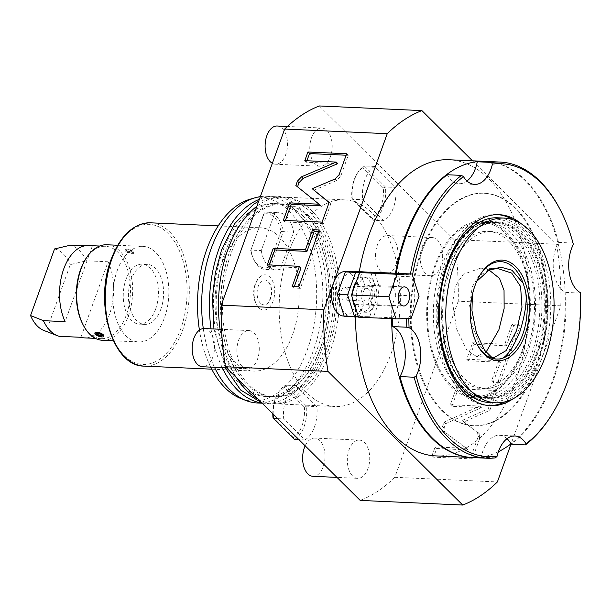 <?xml version="1.0" encoding="UTF-8"?>
<svg xmlns="http://www.w3.org/2000/svg" width="611" height="611" viewBox="0 0 611 611"><rect width="100%" height="100%" fill="white"/><g stroke="black" fill="none" stroke-linecap="round" stroke-linejoin="round"><path stroke-width="0.46" stroke-dasharray="3.06 2.29" d="M560.791 305.836L458.235 301.192A202.409 118.351 92.6 0 0 454.072 239.596L556.629 244.24A202.409 118.351 92.6 0 1 560.791 305.836L511.071 443.945M458.235 301.192L394.836 477.306L497.392 481.949M478.948 433.428L479.872 437.995L472.341 458.922L433.589 457.165L436.705 448.512L468.095 449.933L444.686 432.321L444.082 428.021L445.64 423.683L481.376 407.636L451.903 406.307L458.204 388.795L496.957 390.544L489.846 410.287L463.741 422.01L478.948 433.428L477.374 431.87L478.291 436.437L470.76 457.356L432.008 455.6L435.124 446.947L466.521 448.367L443.112 430.755L442.501 426.455L444.067 422.117L479.795 406.071L450.322 404.742L456.631 387.229L495.376 388.978L488.265 408.728L462.16 420.444L477.374 431.87M500.432 362.254L468.278 360.803L474.22 344.314L506.366 345.773L513.63 325.594L520.228 325.892L499.767 382.73L493.169 382.433L500.432 362.254L498.859 360.696L466.705 359.237L472.639 342.748L504.793 344.207L512.056 324.029L518.655 324.326L498.186 381.165L491.595 380.867L498.859 360.696M319.332 105.955L454.072 239.596M394.836 477.306A202.409 118.351 -87.4 0 1 360.177 500.401M390.956 353.96A103.435 60.481 92.6 0 0 344.436 199.843A103.435 60.481 92.6 0 0 288.552 252.396A103.435 60.481 -87.4 0 0 335.072 406.506A103.435 60.481 -87.4 0 0 390.956 353.96M425.447 273.323A19.124 11.181 -87.4 0 1 420.803 251.579A19.124 11.181 -87.4 0 1 432.305 237.572A19.124 11.181 -87.4 0 1 437.43 240.031A19.124 11.181 -87.4 0 1 442.074 261.775A19.124 11.181 -87.4 0 1 430.572 275.782A19.124 11.181 -87.4 0 1 425.447 273.323M315.001 163.779A19.124 11.181 -87.4 0 1 310.357 142.035A19.124 11.181 -87.4 0 1 321.86 128.027A19.124 11.181 -87.4 0 1 326.984 130.487A19.124 11.181 -87.4 0 1 331.628 152.231A19.124 11.181 -87.4 0 1 320.126 166.238A19.124 11.181 -87.4 0 1 315.001 163.779M352.524 475.87A19.124 11.181 -87.4 0 1 347.888 454.118A19.124 11.181 -87.4 0 1 359.383 440.111A19.124 11.181 -87.4 0 1 364.515 442.57A19.124 11.181 -87.4 0 1 369.151 464.322A19.124 11.181 -87.4 0 1 357.656 478.329A19.124 11.181 -87.4 0 1 352.524 475.87M242.078 366.325A19.124 11.181 -87.4 0 1 237.442 344.573A19.124 11.181 -87.4 0 1 248.937 330.566A19.124 11.181 -87.4 0 1 254.069 333.026A19.124 11.181 -87.4 0 1 258.705 354.77A19.124 11.181 -87.4 0 1 247.211 368.784A19.124 11.181 -87.4 0 1 242.078 366.325M258.873 307.784A17.627 10.303 -87.4 0 1 254.199 290.546A17.627 10.303 -87.4 0 1 261.867 275.607A17.627 10.303 -87.4 0 1 269.917 277.104A17.627 10.303 -87.4 0 1 273.537 299.818A17.627 10.303 -87.4 0 1 260.355 308.983A17.627 10.303 -87.4 0 1 258.873 307.784M304.889 439.92A28.686 16.772 92.6 0 0 316.88 406.62L295.709 385.625A28.686 16.772 92.6 0 0 283.718 418.917L304.889 439.92L298.924 439.645M261.264 250.586A28.686 16.772 92.6 0 0 276.134 270.024A28.686 16.772 92.6 0 0 280.197 269.367L293.601 232.142A28.686 16.772 92.6 0 0 278.731 212.704A28.686 16.772 92.6 0 0 274.667 213.361L261.264 250.586L250.93 250.12L264.334 212.895A28.686 16.772 -87.4 0 1 268.397 212.238A28.686 16.772 -87.4 0 1 283.267 231.668L293.601 232.142M374.619 166.436A28.686 16.772 92.6 0 0 362.636 199.736L383.8 220.731A28.686 16.772 92.6 0 0 395.791 187.432L374.619 166.436L364.286 165.971L385.457 186.966A28.686 16.772 -87.4 0 1 373.466 220.258L383.8 220.731M472.517 160.815L556.629 244.24M355.48 316.979A148.221 86.663 -87.4 0 1 355.709 304.522A22.317 13.045 -87.4 0 1 343.588 316.04M345.612 271.452A22.317 13.045 -87.4 0 1 357.145 286.376A148.221 86.663 -87.4 0 1 359.283 271.689M435.605 455.89A148.221 86.663 -87.4 0 0 515.684 380.592A148.221 86.663 92.6 0 0 449.016 159.754M355.709 304.522L373.795 305.347A148.221 86.663 92.6 0 1 375.307 286.521L370.831 272.376M359.36 316.261L363.4 305.049A22.317 13.045 -87.4 0 1 351.821 316.391L369.693 316.735L373.795 305.347M360.429 271.674L363.927 282.756A22.317 13.045 -87.4 0 1 364.889 286.727A148.221 86.663 92.6 0 1 364.973 286.047L363.927 282.756A22.317 13.045 92.6 0 0 353.364 271.803A22.317 13.045 92.6 0 0 352.883 271.803A22.317 13.045 92.6 0 0 341.305 283.145A22.317 13.045 92.6 0 0 340.77 305.439A22.317 13.045 92.6 0 0 351.34 316.383A22.317 13.045 92.6 0 0 351.821 316.391L344.276 316.521M357.145 286.376L364.889 286.727M485.569 161.411A148.221 86.663 92.6 0 1 551.848 382.234A148.221 86.663 -87.4 0 1 510.995 443.807M498.408 451.72A148.221 86.663 -87.4 0 1 472.158 457.547M391.651 318.667A148.221 86.663 -87.4 0 1 391.872 306.164L395.852 295.128L419.1 296.182M395.462 273.254A148.221 86.663 -87.4 0 0 393.385 287.338L379.179 286.696A148.221 86.663 92.6 0 0 377.667 305.523L391.872 306.164M364.973 286.047L375.307 286.521M358.413 316.926L369.693 316.735M355.48 307.661A17.528 10.25 92.6 0 0 357.191 309.823A17.528 10.25 -87.4 0 0 361.888 312.076A17.528 10.25 -87.4 0 0 372.435 299.237A17.528 10.25 -87.4 0 0 368.181 279.303A17.528 10.25 92.6 0 0 363.476 277.05A17.528 10.25 92.6 0 0 356.442 281.213M352.639 291.768A17.528 10.25 92.6 0 0 352.562 298.443M372.053 279.479A17.528 10.25 92.6 0 0 367.356 277.226A17.528 10.25 92.6 0 0 356.816 290.065A17.528 10.25 92.6 0 0 361.063 309.998A17.528 10.25 -87.4 0 0 365.768 312.252A17.528 10.25 -87.4 0 0 376.307 299.413A17.528 10.25 -87.4 0 0 372.053 279.479M379.179 286.696L374.635 272.315M358.489 317.17L373.565 316.91L377.667 305.523M393.385 287.338L395.852 295.128M442.02 410.729A116.35 68.027 92.6 0 0 473.212 425.691A116.35 68.027 92.6 0 0 543.164 340.472A116.35 68.027 92.6 0 0 514.936 208.191A116.35 68.027 92.6 0 0 483.744 193.236A116.35 68.027 92.6 0 0 413.792 278.448A116.35 68.027 92.6 0 0 442.02 410.729M373.565 316.91L411.027 318.606M366.126 304.293A9.562 5.591 -87.4 0 0 371.878 297.29A9.562 5.591 -87.4 0 0 369.556 286.414A9.562 5.591 92.6 0 0 366.99 285.184A9.562 5.591 92.6 0 0 361.246 292.188A9.562 5.591 92.6 0 0 363.56 303.064A9.562 5.591 -87.4 0 0 366.126 304.293L403.588 305.989M369.716 297.87A6.377 3.727 -87.4 0 1 366.272 301.108A6.377 3.727 -87.4 0 1 363.408 291.607A6.377 3.727 -87.4 0 1 366.844 288.369A6.377 3.727 -87.4 0 1 369.716 297.87M347.758 296.877A6.377 3.727 -87.4 0 1 344.314 300.116A6.377 3.727 -87.4 0 1 341.45 290.615A6.377 3.727 -87.4 0 1 344.887 287.376A6.377 3.727 -87.4 0 1 347.758 296.877M442.792 410.768A116.35 68.027 92.6 0 0 473.991 425.722A116.35 68.027 92.6 0 0 543.935 340.51A116.35 68.027 92.6 0 0 515.715 208.229A116.35 68.027 -87.4 0 0 484.515 193.267A116.35 68.027 -87.4 0 0 414.571 278.479A116.35 68.027 -87.4 0 0 442.792 410.768M392.422 318.705A148.221 86.663 -87.4 0 1 392.422 318.346A30.283 17.704 92.6 0 0 395.76 276.103A148.221 86.663 -87.4 0 1 396.241 273.293M507 438.698A30.283 17.704 92.6 0 0 499.386 435.292A30.283 17.704 92.6 0 0 481.231 457.219A148.221 86.663 -87.4 0 1 472.547 457.57M485.959 161.426A148.221 86.663 -87.4 0 1 558.569 242.407A30.283 17.704 92.6 0 0 565.908 292.417A148.221 86.663 -87.4 0 1 511.247 444.25M447.26 174.738A30.283 17.704 92.6 0 0 459.121 183.705A30.283 17.704 92.6 0 0 467.01 180.993M395.76 276.103L409.966 276.745A148.221 86.663 -87.4 0 1 410.447 273.934M412.478 275.24A146.632 85.731 92.6 0 0 411.951 278.44L409.966 276.745M411.951 278.44A30.283 17.704 -87.4 0 1 408.851 317.651A146.632 85.731 92.6 0 0 408.851 318.644M406.628 318.995L408.851 317.651M392.422 318.346L401.618 318.766M560.508 210.321A148.221 86.663 -87.4 0 1 572.774 243.048L573.37 244.392M558.569 242.407L572.774 243.048M565.908 292.417L580.114 293.059A148.221 86.663 -87.4 0 1 551.206 415.61M580.45 292.669L580.114 293.059M521.091 223.679A95.629 55.914 -87.4 0 1 524.719 226.964A95.629 55.914 92.6 0 1 550.404 316.299A95.629 55.914 92.6 0 1 513.164 398.739M481.231 457.219L495.437 457.86M489.136 405.643A95.629 55.914 92.6 0 1 487.845 405.612A95.629 55.914 92.6 0 1 462.206 393.316A95.629 55.914 -87.4 0 1 439.003 284.589A95.629 55.914 -87.4 0 1 496.499 214.553A95.629 55.914 -87.4 0 1 497.789 214.637M513.362 219.899A95.629 55.914 -87.4 0 1 522.138 226.849A95.629 55.914 92.6 0 1 547.425 321.019A95.629 55.914 92.6 0 1 505.121 401.817M506.198 232.47A88.458 51.721 92.6 0 0 482.484 221.098A88.458 51.721 92.6 0 0 429.304 285.879A88.458 51.721 92.6 0 0 450.758 386.458A88.458 51.721 92.6 0 0 474.472 397.83A88.458 51.721 92.6 0 0 527.652 333.041A88.458 51.721 92.6 0 0 506.198 232.47M521.634 352.264A87.182 50.973 -87.4 0 1 474.533 396.554A87.182 50.973 -87.4 0 1 435.322 266.663A87.182 50.973 -87.4 0 1 482.423 222.373A87.182 50.973 -87.4 0 1 521.634 352.264M488.365 222.641A87.182 50.973 92.6 0 1 527.576 352.532A87.182 50.973 -87.4 0 1 480.475 396.822A87.182 50.973 -87.4 0 1 441.264 266.931A87.182 50.973 92.6 0 1 488.365 222.641L482.423 222.373M523.237 348.224A78.414 45.848 92.6 0 0 487.968 231.393A78.414 45.848 92.6 0 0 445.602 271.231A78.414 45.848 -87.4 0 0 480.872 388.061A78.414 45.848 -87.4 0 0 523.237 348.224M485.004 388.252A78.414 45.848 -87.4 0 0 527.369 348.415A78.414 45.848 92.6 0 0 492.099 231.584A78.414 45.848 92.6 0 0 449.742 271.421A78.414 45.848 -87.4 0 0 485.004 388.252L480.872 388.061M531.944 352.952A87.656 51.255 92.6 0 0 492.519 222.351A87.656 51.255 92.6 0 0 445.167 266.885A87.656 51.255 -87.4 0 0 484.584 397.486A87.656 51.255 -87.4 0 0 531.944 352.952M489.281 402.489A92.437 54.051 -87.4 0 0 539.215 355.526A92.437 54.051 92.6 0 0 497.644 217.791M476.855 343.772A48.773 28.518 -87.4 0 1 476.565 343.214A48.773 28.518 -87.4 0 1 473.662 288.873L476.748 281.327M488.64 269.902L478.344 276.615L472.25 286.903L469.615 305.447L472.715 326.74L480.032 345.635L489.785 356.549L491.068 357.122M472.364 294.853L473.662 288.873M479.963 275.141A48.773 28.518 92.6 0 0 479.627 275.668A48.773 28.518 92.6 0 0 475.389 284.069M485.997 352.249L476.511 356.419L467.056 350.538L456.646 329.092L452.606 302.903L455.203 286.376L463.237 274.308L480.284 268.214L488.831 269.833M313.771 190.273L336.592 180.581L340.717 176.243L348.247 155.316L346.139 155.225M329.161 202.386L330.742 203.952L329.077 202.608M322.058 222.129L323.631 223.695L330.742 203.952M283.305 220.372L284.886 221.938L323.631 223.695M285.413 220.464L284.886 221.938M295.869 185.484L320.66 205.762M304.805 160.655L306.386 162.221L337.776 163.641M306.913 160.746L306.386 162.221M346.674 153.751L348.247 155.316M294.288 286.574L293.761 288.048L300.352 288.346L320.821 231.508L318.713 231.409M269.398 264.945L268.871 266.411L301.024 267.87M319.24 229.942L320.821 231.508M298.779 286.78L300.352 288.346M292.18 286.483L293.761 288.048M267.29 264.846L268.871 266.411M258.002 399.059A103.435 60.481 -87.4 0 0 274.37 403.756A103.435 60.481 -87.4 0 0 330.245 351.21A103.435 60.481 92.6 0 0 283.725 197.093A103.435 60.481 92.6 0 0 256.872 206.274M236.686 377.919A103.435 60.481 -87.4 0 1 220.075 329.26M326.854 347.842A96.584 56.472 92.6 0 0 283.42 203.944A96.584 56.472 92.6 0 0 231.241 253.007A96.584 56.472 -87.4 0 0 274.675 396.913A96.584 56.472 -87.4 0 0 326.854 347.842M324.892 347.758A96.584 56.472 92.6 0 0 307.348 216.271A96.584 56.472 92.6 0 0 281.457 203.853A96.584 56.472 92.6 0 0 246.577 221.801A96.584 56.472 92.6 0 0 229.278 252.923A96.584 56.472 92.6 0 0 239.604 375.796A96.584 56.472 92.6 0 0 246.821 384.403A96.584 56.472 92.6 0 0 272.712 396.822A96.584 56.472 92.6 0 0 324.892 347.758M303.01 216.073A96.584 56.472 92.6 0 0 277.111 203.654A96.584 56.472 92.6 0 0 224.94 252.725A96.584 56.472 92.6 0 0 242.475 384.212A96.584 56.472 92.6 0 0 268.374 396.623A96.584 56.472 92.6 0 0 303.255 378.683A96.584 56.472 92.6 0 0 320.554 347.56A96.584 56.472 92.6 0 0 310.228 224.68A96.584 56.472 92.6 0 0 303.01 216.073M265.632 396.501A96.584 56.472 -87.4 0 0 317.812 347.438A96.584 56.472 92.6 0 0 274.377 203.532A96.584 56.472 92.6 0 0 222.198 252.603A96.584 56.472 -87.4 0 0 265.632 396.501L268.374 396.623M262.188 403.207L265.327 403.352A103.435 60.481 -87.4 0 0 321.203 350.798A103.435 60.481 92.6 0 0 274.69 196.689A103.435 60.481 92.6 0 0 259.385 199.301M265.327 403.352A103.435 60.481 -87.4 0 1 262.02 403.046M222.221 367.646A103.435 60.481 -87.4 0 1 211.032 328.855M260.339 196.65A103.435 60.481 -87.4 0 1 266.938 196.337A103.435 60.481 -87.4 0 1 313.458 350.447A103.435 60.481 -87.4 0 1 257.575 403M250.128 199.201A101.731 59.481 -87.4 0 1 307.532 240.986A101.731 59.481 -87.4 0 1 307.448 349.377A101.731 59.481 -87.4 0 1 241.101 398.624M210.665 367.127A101.731 59.481 -87.4 0 1 199.43 330.131M292.593 334.645A71.724 41.938 92.6 0 0 260.332 227.788A71.724 41.938 92.6 0 0 221.587 264.219A71.724 41.938 -87.4 0 0 253.848 371.083A71.724 41.938 -87.4 0 0 292.593 334.645M214.476 367.295A103.435 60.481 -87.4 0 1 203.287 328.573M160.869 309.143A30.031 17.559 -87.4 0 1 144.647 324.395A30.031 17.559 -87.4 0 1 131.144 279.662A30.031 17.559 -87.4 0 1 147.366 264.403A30.031 17.559 -87.4 0 1 160.869 309.143M155.706 308.906A30.031 17.559 -87.4 0 1 139.484 324.166A30.031 17.559 -87.4 0 1 125.981 279.426A30.031 17.559 -87.4 0 1 142.203 264.173A30.031 17.559 -87.4 0 1 155.706 308.906M117.175 270.696A47.811 27.953 -87.4 0 1 143.005 246.401A47.811 27.953 -87.4 0 1 164.512 317.644A47.811 27.953 92.6 0 1 138.674 341.931A47.811 27.953 92.6 0 1 117.175 270.696M102.511 340.296A47.811 27.953 92.6 0 0 128.341 316.002A47.811 27.953 92.6 0 0 119.657 250.907A47.811 27.953 92.6 0 0 106.841 244.767M125.469 251.174L124.82 249.815L128.341 249.38L133.221 251.526L133.817 253.053L125.469 251.174A4.781 1.818 -160.2 0 0 130.273 253.504A4.781 1.818 -160.2 0 0 133.847 252.969A4.781 1.818 -160.2 0 0 133.221 251.526A4.781 1.818 -160.2 0 0 128.417 249.196A4.781 1.818 -160.2 0 0 124.85 249.731A4.781 1.818 -160.2 0 0 125.469 251.174M85.38 259.583A46.222 27.021 -87.4 0 1 105.474 246.294A46.222 27.021 -87.4 0 1 117.87 252.236A46.222 27.021 92.6 0 1 129.081 304.79A46.222 27.021 92.6 0 1 101.289 338.647A46.222 27.021 92.6 0 1 88.901 332.705A46.222 27.021 -87.4 0 1 82.477 323.593M94.896 332.926L95.507 334.408L103.893 336.157M80.889 337.295L108.078 261.768L86.372 260.79A46.222 27.021 -87.4 0 0 79.369 250.495A46.222 27.021 -87.4 0 0 70.593 245.141M108.078 261.768A46.222 27.021 -87.4 0 1 110.392 311.633A46.222 27.021 -87.4 0 1 84.501 337.883M59.183 336.317L46.329 331.193L70.303 264.601L86.372 260.79M54.524 248.952A41.441 24.226 -87.4 0 1 70.303 264.601M88.687 245.538A46.222 27.021 -87.4 0 1 92.299 246.118L85.028 245.79M92.299 246.118L65.11 321.646M46.329 331.193A41.441 24.226 -87.4 0 1 43.908 330.475M96.393 333.469L101.961 334.706L102.381 335.668M126.76 251.236A3.185 1.207 19.8 0 1 126.347 250.273A3.185 1.207 19.8 0 1 128.722 249.914A3.185 1.207 19.8 0 1 131.93 251.465A3.185 1.207 19.8 0 1 132.343 252.427A3.185 1.207 19.8 0 1 129.967 252.786A3.185 1.207 19.8 0 1 126.76 251.236L132.335 252.465L131.93 251.465L126.332 250.304L126.76 251.236M380.752 271.299A19.124 11.181 -87.4 0 1 376.116 249.555A19.124 11.181 -87.4 0 1 387.611 235.548A19.124 11.181 -87.4 0 1 392.743 238.007A19.124 11.181 92.6 0 1 397.379 259.751A19.124 11.181 92.6 0 1 385.885 273.759A19.124 11.181 92.6 0 1 380.752 271.299M277.165 126.003A19.124 11.181 -87.4 0 1 282.297 128.463A19.124 11.181 92.6 0 1 286.933 150.207A19.124 11.181 92.6 0 1 275.431 164.214A19.124 11.181 92.6 0 1 272.346 163.313M305.164 445.839A19.124 11.181 -87.4 0 1 314.696 438.087A19.124 11.181 -87.4 0 1 319.82 440.546A19.124 11.181 92.6 0 1 324.464 462.29A19.124 11.181 92.6 0 1 312.962 476.305M204.25 328.542A19.124 11.181 -87.4 0 1 209.374 331.002A19.124 11.181 92.6 0 1 214.01 352.746A19.124 11.181 92.6 0 1 202.516 366.753M260.5 303.262A12.434 7.271 -87.4 0 1 257.941 287.239A12.434 7.271 -87.4 0 1 267.244 280.77A12.434 7.271 -87.4 0 1 268.29 281.618A12.434 7.271 -87.4 0 1 271.59 293.776A12.434 7.271 -87.4 0 1 266.175 304.324A12.434 7.271 -87.4 0 1 260.5 303.262M273.163 414.09A28.686 16.772 -87.4 0 1 278.792 391.888A28.686 16.772 -87.4 0 1 285.375 385.159L306.546 406.155A28.686 16.772 -87.4 0 1 294.555 439.446L293.402 437.644L272.957 417.359M295.709 385.625L285.375 385.159L283.939 386.839L304.393 407.125L306.546 406.155L316.88 406.62M277.753 418.65L283.718 418.917M304.393 407.125A27.098 15.84 -87.4 0 1 293.402 437.644M272.804 413.739A27.098 15.84 -87.4 0 1 278.12 392.965A27.098 15.84 -87.4 0 1 283.939 386.839M280.961 231.462L283.267 231.668L269.863 268.893A28.686 16.772 -87.4 0 1 265.8 269.55A28.686 16.772 -87.4 0 1 254.123 260.217A28.686 16.772 -87.4 0 1 250.93 250.12L263.601 214.247A27.098 15.84 -87.4 0 1 280.961 231.462L268.008 267.427A27.098 15.84 -87.4 0 1 253.55 259.079A27.098 15.84 -87.4 0 1 250.655 250.212M268.008 267.427L269.863 268.893L280.197 269.367M263.601 214.247L264.334 212.895L274.667 213.361M372.32 218.455L373.466 220.258L352.303 199.262A28.686 16.772 -87.4 0 1 357.702 172.699A28.686 16.772 -87.4 0 1 364.286 165.971L362.858 167.658L383.303 187.936A27.098 15.84 -87.4 0 1 372.32 218.455L351.867 198.178A27.098 15.84 -87.4 0 1 357.03 173.776A27.098 15.84 -87.4 0 1 362.858 167.658M351.867 198.178L352.303 199.262L362.636 199.736M383.303 187.936L385.457 186.966L395.791 187.432M463.741 422.01L462.16 420.444M489.846 410.287L488.265 408.728M496.957 390.544L495.376 388.978M458.204 388.795L456.631 387.229M451.903 406.307L450.322 404.742M481.376 407.636L479.795 406.071M445.64 423.683L444.067 422.117M468.095 449.933L466.521 448.367M436.705 448.512L435.124 446.947M433.589 457.165L432.008 455.6M472.341 458.922L470.76 457.356M468.278 360.803L466.705 359.237M493.169 382.433L491.595 380.867M499.767 382.73L498.186 381.165M520.228 325.892L518.655 324.326M513.63 325.594L512.056 324.029M506.366 345.773L504.793 344.207M474.22 344.314L472.639 342.748M461.221 238.802A91.008 53.21 -87.4 0 1 520.687 230.866A91.008 53.21 -87.4 0 1 537.214 354.762A91.008 53.21 -87.4 0 1 463.65 389.291A91.008 53.21 -87.4 0 1 454.905 378.27M517.822 232.997A88.458 51.721 -87.4 0 1 539.276 333.568A88.458 51.721 -87.4 0 1 486.104 398.349A88.458 51.721 -87.4 0 1 462.382 386.984A88.458 51.721 -87.4 0 1 440.928 286.406A88.458 51.721 -87.4 0 1 494.108 221.625A88.458 51.721 -87.4 0 1 517.822 232.997M449.559 267.083A87.656 51.255 -87.4 0 1 496.911 222.549A87.656 51.255 -87.4 0 1 536.336 353.15A87.656 51.255 -87.4 0 1 488.976 397.685A87.656 51.255 -87.4 0 1 449.559 267.083M449.757 266.793A88.297 51.63 -87.4 0 1 521.13 233.287A88.297 51.63 -87.4 0 1 537.168 353.486A88.297 51.63 -87.4 0 1 465.796 386.992A88.297 51.63 -87.4 0 1 449.757 266.793M335.011 179.015L336.592 180.581M339.136 174.677L340.717 176.243M150.543 222.809A71.724 41.938 -87.4 0 1 182.804 329.673A71.724 41.938 -87.4 0 1 144.051 366.104M111.294 259.973A70.128 41.006 -87.4 0 1 167.987 233.364A70.128 41.006 -87.4 0 1 180.719 328.833A70.128 41.006 -87.4 0 1 124.033 355.442A70.128 41.006 -87.4 0 1 111.294 259.973M479.872 437.995L478.291 436.437M444.082 428.021L442.501 426.455M444.999 432.596L443.426 431.03M344.13 316.063L351.34 316.383M363.476 277.05L367.356 277.226M361.888 312.076L365.768 312.252M366.99 285.184L404.451 286.887M366.272 301.108L344.314 300.116M366.844 288.369L344.887 287.376M473.212 425.691L473.991 425.722M483.744 193.236L484.515 193.267M459.121 183.705L474.617 184.407M499.386 435.292L514.89 435.987M496.499 214.553L499.08 214.667M487.845 405.612L490.427 405.727M474.472 397.83L486.104 398.349C478.046 397.975 470.47 394.324 463.382 387.389C442.181 367.532 433.046 317.407 443.945 277.6C452.468 243.193 474.113 220.036 494.108 221.625L482.484 221.098M480.475 396.822L474.533 396.554M492.099 231.584L487.968 231.393M484.584 397.486L488.976 397.685C452.239 399.052 428.426 320.974 449.841 266.984C461.305 237.626 476.992 222.816 496.911 222.549L492.519 222.351M476.565 343.214L477.138 344.352M489.785 356.549L492.374 357.893M487.28 270.413L489.976 269.306M479.627 275.668L480.299 274.591M497.614 268.458L480.284 268.214M493.787 357.733L476.511 356.419M283.725 197.093L344.436 199.843M274.37 403.756L335.072 406.506M281.457 203.853L283.42 203.944M239.604 375.796C211.811 339.785 215.645 255.161 246.577 221.801M261.729 402.756L270.07 404.092L283.412 402.42L296.213 396.264L315.009 377.01L328.298 350.477L334.523 327.45L337.379 302.865L335.424 268.382L330.1 246.493L321.821 227.468L309.128 210.421L295.189 200.385L279.762 196.391L258.705 201.202M213.934 328.985L225.291 367.791M303.255 378.683C334.179 345.33 338.02 260.706 310.228 224.68M274.377 203.532L277.111 203.654M266.938 196.337L274.69 196.689M218.196 225.879L260.332 227.788M211.704 369.174L253.848 371.083M144.647 324.395L139.484 324.166M117.694 245.255L143.005 246.401M113.363 340.785L138.674 341.931M101.289 338.647L95.431 338.379M105.474 246.294L99.616 246.034M147.366 264.403L142.203 264.173M272.712 396.822L274.675 396.913M432.305 237.572L387.611 235.548M430.572 275.782L385.885 273.759M321.86 128.027L287.391 126.469M320.126 166.238L275.431 164.214M359.383 440.111L314.696 438.087M357.656 478.329L336.974 477.39M248.937 330.566L221.541 329.329M247.211 368.784L226.528 367.845M261.867 275.607C251.77 281.365 251.419 300.497 258.621 307.577L260.355 308.983M266.175 304.324C267.985 303.552 269.52 300.956 270.78 296.518C271.536 292.516 272.155 287.071 268.038 281.419L267.244 280.77M278.12 392.965L278.792 391.888M265.8 269.55L276.134 270.024M268.397 212.238L278.731 212.704M253.55 259.079L254.123 260.217M357.03 173.776L357.702 172.699M477.687 432.137L479.261 433.703M443.112 430.755L444.686 432.321"/><path stroke-width="0.92" d="M511.071 443.945L497.392 481.949A202.409 118.351 -87.4 0 1 462.733 505.045L327.992 371.404A202.409 118.351 -87.4 0 1 323.83 309.808L333.56 282.794A22.317 13.045 -87.4 0 1 345.612 271.452L353.12 271.796M421.888 110.599L319.332 105.955A202.409 118.351 92.6 0 0 284.68 129.051L387.237 133.694A202.409 118.351 92.6 0 1 421.888 110.599L472.517 160.815M462.733 505.045L360.177 500.401L225.436 366.76A202.409 118.351 -87.4 0 1 221.274 305.164L284.68 129.051M344.13 316.063L343.588 316.04A22.317 13.045 -87.4 0 1 333.56 282.794L387.237 133.694M359.283 271.689A148.221 86.663 -87.4 0 1 368.945 235.052A148.221 86.663 92.6 0 1 449.016 159.754L485.187 161.388A148.221 86.663 92.6 0 0 405.108 236.694A148.221 86.663 -87.4 0 0 395.462 273.254M472.158 457.547A148.221 86.663 -87.4 0 1 471.768 457.532L435.605 455.89A148.221 86.663 -87.4 0 1 355.48 316.979M510.995 443.807A148.221 86.663 -87.4 0 1 498.408 451.72M471.768 457.532A148.221 86.663 -87.4 0 1 391.651 318.667M370.831 272.376L360.429 271.674L345.345 271.926L337.272 294.357L344.276 316.521L358.413 316.926M370.762 272.139L355.678 272.399L347.606 294.823L354.609 316.994M356.442 281.213A17.528 10.25 92.6 0 0 352.639 291.768M352.562 298.443A17.528 10.25 92.6 0 0 355.48 307.661M337.272 294.357L347.606 294.823M345.345 271.926L355.678 272.399M412.089 274.011L374.635 272.315L359.551 272.575L351.478 294.998L358.489 317.17L395.943 318.866L411.027 318.606L419.1 296.182L412.089 274.011L397.013 274.27L388.932 296.694L395.943 318.866M485.569 161.411A148.221 86.663 92.6 0 0 485.187 161.388M351.478 294.998L388.932 296.694M359.551 272.575L397.013 274.27M407.018 288.117A9.562 5.591 92.6 0 0 404.451 286.887A9.562 5.591 92.6 0 0 398.7 293.891A9.562 5.591 92.6 0 0 401.022 304.759A9.562 5.591 92.6 0 0 403.588 305.989A9.562 5.591 92.6 0 0 409.332 298.985A9.562 5.591 92.6 0 0 407.018 288.117M408.851 318.644A146.632 85.731 92.6 0 0 409.057 327.725A30.283 17.704 -87.4 0 1 416.137 376.002A146.632 85.731 92.6 0 0 497.079 456.28L495.437 457.86A148.221 86.663 -87.4 0 1 486.753 458.212L472.547 457.57A148.221 86.663 -87.4 0 1 399.938 376.59A30.283 17.704 92.6 0 0 392.598 326.572A148.221 86.663 -87.4 0 1 392.422 318.705M497.079 456.28A30.283 17.704 -87.4 0 1 514.89 435.987A30.283 17.704 -87.4 0 1 526.048 443.769A146.632 85.731 92.6 0 0 551.878 414.533L551.206 415.61A148.221 86.663 -87.4 0 1 525.452 444.892L511.247 444.25A30.283 17.704 92.6 0 0 507 438.698M467.01 180.993A30.283 17.704 92.6 0 0 477.275 161.778A148.221 86.663 -87.4 0 1 485.959 161.426L500.172 162.068A148.221 86.663 -87.4 0 1 560.508 210.321L561.081 211.452A146.632 85.731 92.6 0 0 492.42 164.115L491.481 162.419A148.221 86.663 -87.4 0 1 500.172 162.068M396.241 273.293A148.221 86.663 -87.4 0 1 447.26 174.738L461.473 175.388L463.451 176.632A146.632 85.731 92.6 0 0 412.478 275.24M401.618 318.766L407.193 318.667M410.447 273.934A148.221 86.663 -87.4 0 1 461.473 175.388M477.275 161.778L491.481 162.419M492.42 164.115A30.283 17.704 -87.4 0 1 474.617 184.407A30.283 17.704 -87.4 0 1 463.451 176.632M551.878 414.533A146.632 85.731 92.6 0 0 580.45 292.669A30.283 17.704 -87.4 0 1 573.37 244.392A146.632 85.731 92.6 0 0 561.081 211.452M513.164 398.739A95.629 55.914 92.6 0 1 490.427 405.727A95.629 55.914 92.6 0 1 464.788 393.431A95.629 55.914 -87.4 0 1 441.593 284.711A95.629 55.914 -87.4 0 1 499.08 214.667A95.629 55.914 -87.4 0 1 521.091 223.679M525.452 444.892L526.048 443.769M486.753 458.212A148.221 86.663 -87.4 0 1 414.143 377.231L416.137 376.002M399.938 376.59L414.143 377.231M392.598 326.572L406.811 327.221A148.221 86.663 -87.4 0 1 406.628 318.995M409.057 327.725L406.811 327.221M497.789 214.637A95.629 55.914 -87.4 0 1 513.362 219.899M489.136 405.643A95.629 55.914 92.6 0 0 505.121 401.817M497.644 217.791A92.437 54.051 92.6 0 0 447.703 264.754A92.437 54.051 -87.4 0 0 489.281 402.489L495.735 402.779A92.437 54.051 -87.4 0 1 454.164 265.052A92.437 54.051 92.6 0 1 504.106 218.089L497.644 217.791M495.735 402.779A92.437 54.051 -87.4 0 0 545.676 355.816A92.437 54.051 92.6 0 0 504.106 218.089M524.849 335.156A50.362 29.45 -87.4 0 1 477.138 344.352A50.362 29.45 -87.4 0 1 474.991 285.704A50.362 29.45 -87.4 0 1 480.299 274.591A50.362 29.45 -87.4 0 1 519.014 270.459A50.362 29.45 -87.4 0 1 524.849 335.156M476.748 281.327L489.976 269.306L501.41 267.343L511.98 270.23L523.146 283.252L524.643 288.002A48.773 28.518 92.6 0 1 522.772 334.316A48.773 28.518 -87.4 0 1 499.088 359.001L495.849 359.062A48.773 28.518 -87.4 0 1 476.855 343.772M524.643 288.002C527.69 296.702 526.124 311.205 519.953 331.529C512.094 350.172 505.137 359.329 499.088 359.001M491.068 357.122L493.787 357.733L506.045 350.661L516.486 330.772L521.977 307.249L520.603 286.544L511.705 273.125L497.614 268.458L488.64 269.902M495.849 359.062L492.374 357.893L484.508 350.218L476.313 332.422L471.967 310.724L472.364 294.853M523.146 283.252A48.773 28.518 92.6 0 0 479.963 275.141M488.831 269.833L499.485 278.372L504.037 290.362L504.128 308.418L498.912 329.726L485.997 352.249M221.274 305.164L323.83 309.808M335.011 179.015L339.136 174.677L346.674 153.751L307.921 151.994L304.805 160.655L336.195 162.075L301.559 176.8L297.427 181.139L295.869 185.484L319.079 204.196L289.606 202.86L283.305 220.372L322.058 222.129L329.161 202.386L312.198 188.707L335.011 179.015M305.378 249.815L273.232 248.364L267.29 264.846L299.443 266.304L292.18 286.483L298.779 286.78L319.24 229.942L312.641 229.644L305.378 249.815L306.959 251.381L274.805 249.93L269.398 264.945M225.436 366.76L327.992 371.404M312.198 188.707L329.077 202.608M289.606 202.86L291.187 204.425L285.413 220.464M319.079 204.196L320.66 205.762L291.187 204.425M336.195 162.075L337.776 163.641L303.132 178.366L299.008 182.704L297.526 186.821M307.921 151.994L309.502 153.56L306.913 160.746M346.139 155.225L309.502 153.56M318.713 231.409L314.222 231.21L306.959 251.381M299.443 266.304L301.024 267.87L294.288 286.574M273.232 248.364L274.805 249.93M312.641 229.644L314.222 231.21M256.872 206.274A103.435 60.481 92.6 0 0 227.85 249.647A103.435 60.481 -87.4 0 0 220.075 329.26M258.002 399.059A103.435 60.481 -87.4 0 1 236.686 377.919M259.385 199.301A103.435 60.481 92.6 0 0 218.807 249.235A103.435 60.481 -87.4 0 0 211.032 328.855M262.02 403.046A103.435 60.481 -87.4 0 1 222.221 367.646M203.287 328.573A103.435 60.481 -87.4 0 1 211.055 248.883A103.435 60.481 -87.4 0 1 255.184 197.75A103.435 60.481 -87.4 0 1 260.339 196.65M199.43 330.131A101.731 59.481 -87.4 0 1 206.732 249.487A101.731 59.481 -87.4 0 1 250.128 199.201L255.184 197.75M262.188 403.207L257.575 403A103.435 60.481 -87.4 0 1 245.996 400.526L241.101 398.624A101.731 59.481 -87.4 0 1 210.665 367.127M245.996 400.526A103.435 60.481 -87.4 0 1 214.476 367.295M117.694 245.255L106.841 244.767A47.811 27.953 92.6 0 0 86.044 258.506A47.811 27.953 92.6 0 0 81.011 269.054A47.811 27.953 92.6 0 0 83.05 324.731A47.811 27.953 92.6 0 0 89.695 334.148A47.811 27.953 92.6 0 0 102.511 340.296L113.363 340.785M83.05 324.731L82.477 323.593A46.222 27.021 -87.4 0 1 85.38 259.583L86.044 258.506M103.893 336.157L103.251 334.759L94.896 332.926M95.431 338.379L84.501 337.883A46.222 27.021 -87.4 0 1 80.889 337.295L59.183 336.317A46.222 27.021 -87.4 0 1 57.625 335.79A46.222 27.021 -87.4 0 1 50.4 330.956A46.222 27.021 -87.4 0 1 43.404 320.668L65.11 321.646A46.222 27.021 -87.4 0 1 62.788 271.78A46.222 27.021 -87.4 0 1 88.687 245.538L99.616 246.034M85.028 245.79L70.593 245.141L54.524 248.952L30.55 315.543L43.404 320.668M57.625 335.79L43.908 330.475A41.441 24.226 -87.4 0 1 30.55 315.543M95.507 334.408A4.781 1.818 -160.2 0 0 100.311 336.737A4.781 1.818 -160.2 0 0 103.878 336.203A4.781 1.818 -160.2 0 0 103.251 334.759A4.781 1.818 -160.2 0 0 98.447 332.43A4.781 1.818 -160.2 0 0 94.881 332.964A4.781 1.818 -160.2 0 0 95.507 334.408M102.388 335.645L96.798 334.469A3.185 1.207 19.8 0 1 96.378 333.507A3.185 1.207 19.8 0 1 98.761 333.148A3.185 1.207 19.8 0 1 101.961 334.706A3.185 1.207 19.8 0 1 102.381 335.668A3.185 1.207 19.8 0 1 99.998 336.019A3.185 1.207 19.8 0 1 96.798 334.469L96.385 333.491M272.346 163.313A19.124 11.181 92.6 0 1 270.306 161.755A19.124 11.181 -87.4 0 1 265.67 140.011A19.124 11.181 -87.4 0 1 277.165 126.003L287.391 126.469M336.974 477.39L312.962 476.305A19.124 11.181 92.6 0 1 307.837 473.846A19.124 11.181 -87.4 0 1 305.164 445.839M226.528 367.845L202.516 366.753A19.124 11.181 92.6 0 1 197.391 364.301A19.124 11.181 -87.4 0 1 192.748 342.55A19.124 11.181 -87.4 0 1 204.25 328.542L221.541 329.329M273.163 414.09A28.686 16.772 -87.4 0 0 273.392 418.451L294.555 439.446L298.924 439.645M272.804 413.739A27.098 15.84 -87.4 0 0 272.957 417.359L273.392 418.451L277.753 418.65M454.905 378.27A91.008 53.21 -87.4 0 1 461.221 238.802M297.427 181.139L299.008 182.704M301.559 176.8L303.132 178.366M150.543 222.809C133.481 223.214 120.321 235.441 111.087 259.492C93.873 303.331 112.592 366.669 144.051 366.104A71.724 41.938 -87.4 0 1 111.798 259.247A71.724 41.938 -87.4 0 1 150.543 222.809L218.196 225.879M258.705 201.202L253.618 204.211L234.815 223.473L221.533 250.006L215.301 273.033L212.452 297.61L213.934 328.985M225.291 367.791L240.703 390.062L261.729 402.756M144.051 366.104L211.704 369.174"/></g></svg>
